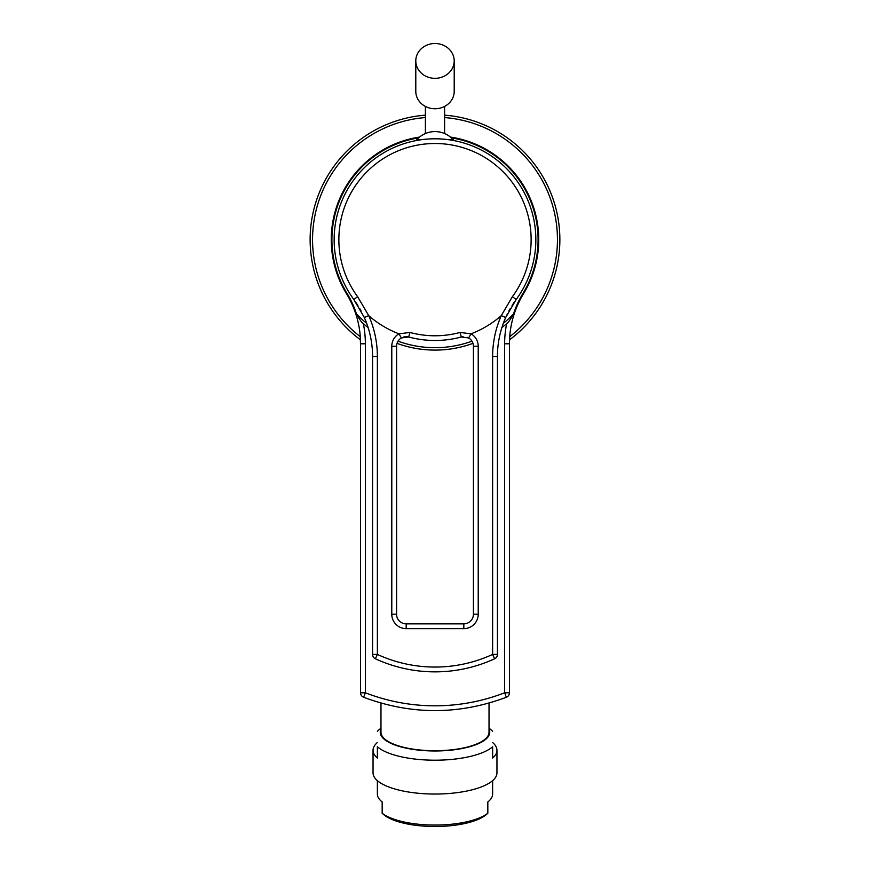 <?xml version="1.0" encoding="UTF-8"?>
<svg xmlns="http://www.w3.org/2000/svg" width="870" height="870" viewBox="0 0 870 870"><rect width="100%" height="100%" fill="white"/><g stroke="black" fill="none" stroke-linecap="round" stroke-linejoin="round"><path stroke-width="1.3" d="M487.831 813.276L486.439 814.483A55.223 18.89 180 0 1 435 826.5A55.223 18.89 180 0 1 383.561 814.483L382.169 813.276M492.627 780.64L492.627 794.071A57.627 19.706 180 0 1 487.831 801.955L487.831 813.124M377.373 780.64L377.373 794.071A57.627 19.706 180 0 0 382.169 801.955L382.169 813.232A57.627 19.706 0 0 0 435 825.064A57.627 19.706 0 0 0 487.831 813.232M496.955 750.299L496.955 772.864A61.955 21.184 0 0 1 435 794.049A61.955 21.184 180 0 1 373.045 772.864L373.045 750.299A61.955 21.184 0 0 0 377.373 758.074L377.373 746.797A61.955 21.184 180 0 0 435 760.206A61.955 21.184 180 0 0 492.627 746.797L492.627 758.074A61.955 21.184 0 0 0 496.955 750.299A61.955 21.184 0 0 0 492.627 742.523M377.373 742.523A61.955 21.184 0 0 0 373.045 750.299M489.027 729.223A54.745 18.727 180 0 1 435 750.973A54.745 18.727 180 0 1 380.973 729.223M489.027 703.08L489.027 732.246A54.027 18.477 0 0 1 435 750.723A54.027 18.477 180 0 1 380.973 732.246L380.973 703.08M368.097 327.533A110.457 110.457 0 0 1 363.345 323.694A100.855 100.855 0 0 1 365.367 343.791L365.367 692.792A192.64 192.64 0 0 0 504.633 692.792L509.439 692.792L509.439 640.864M509.472 341.138L509.439 343.791L504.633 343.791L504.633 692.792L506.373 697.261A4.807 4.807 0 0 0 509.439 692.792L509.439 346.478M509.439 349.207L509.439 351.491M360.561 346.478L360.561 692.792L365.367 692.792L363.627 697.261C411.205 715.042 458.794 715.042 506.373 697.261M397.035 343.367A110.457 110.457 0 0 0 472.965 343.367M501.903 327.533A110.457 110.457 0 0 0 506.655 323.694C508.145 322.781 510.44 319.497 513.55 313.842A108.054 108.054 0 0 1 503.328 323.346M360.561 640.864L360.561 692.792A4.807 4.807 0 0 0 363.627 697.261M360.561 351.491L360.561 349.751M347.891 296.094L346.478 293.723A96.048 96.048 0 0 1 360.561 343.791L360.528 341.138M360.419 338.495L360.332 337.081M360.3 336.625L360.234 335.82M359.267 328.033L359.136 327.283M358.538 324.173L357.798 320.899M357.635 320.258L357.059 318.083M356.917 317.583L355.928 314.32M354.862 311.177L353.698 308.132M352.459 305.163L351.121 302.26M351.099 302.216L349.827 299.65M349.642 299.313L348.098 296.474M509.515 339.833A124.856 124.856 0 0 0 444.603 115.155M425.397 115.155A124.856 124.856 0 0 0 360.484 339.833M509.722 336.418L509.439 343.791A96.048 96.048 0 0 1 523.522 293.723A103.726 103.726 0 0 0 450.432 137.069A103.726 103.726 0 0 1 523.522 293.723L522.098 296.115M418.633 137.862A103.084 103.084 0 0 0 347.032 293.386L346.478 293.723A103.726 103.726 0 0 1 419.568 137.069A103.726 103.726 0 0 0 346.478 293.723A96.048 96.048 0 0 1 360.561 343.791L365.367 343.791M513.55 313.842A96.69 96.69 0 0 1 522.968 293.386A103.084 103.084 0 0 0 451.367 137.862M363.345 323.694C361.855 322.781 359.56 319.497 356.45 313.842A108.054 108.054 0 0 0 366.672 323.346M471.953 341.181A108.054 108.054 0 0 1 398.047 341.181M347.032 293.386A96.69 96.69 0 0 1 356.45 313.842M437.131 138.819L435 138.787A100.855 100.855 0 0 1 516.171 299.487L505.687 317.528A96.048 96.048 0 0 0 497.433 356.482L497.433 654.414A4.807 4.807 0 0 1 494.638 658.775A142.473 142.473 0 0 1 375.361 658.775A4.807 4.807 0 0 1 372.567 654.414L372.567 356.482A96.048 96.048 0 0 0 364.312 317.528L353.829 299.487A100.855 100.855 0 0 1 435 138.787L432.858 138.819M431.879 138.841L430.857 138.874M425.06 139.287L424.179 139.374M418.165 140.211L416.273 140.548M501.261 315.669A100.855 100.855 0 0 1 470.996 333.841L460.078 332.449A96.135 96.135 0 0 1 409.922 332.449L399.004 333.841A100.855 100.855 0 0 1 368.739 315.669L357.624 296.692A96.135 96.135 0 0 1 435 143.506A96.135 96.135 0 0 1 512.376 296.692L501.261 315.669A100.855 100.855 0 0 0 492.627 356.482L492.627 654.414A137.667 137.667 0 0 1 377.373 654.414L377.373 356.482A100.855 100.855 0 0 0 368.739 315.669M514.029 302.521L512.082 305.5M510.364 308.361L508.885 310.992M507.536 313.602L505.383 318.224M503.806 322.085L503.578 322.672M501.49 328.86L501.055 330.339M500.674 331.753L500.315 333.112M448.887 139.755L453.248 139.755L453.727 140.548M445.821 139.374L444.94 139.287M444.048 139.2L440.155 138.928M439.143 138.874L438.121 138.841M421.113 139.755L416.752 139.755A24.48 24.48 0 0 1 453.248 139.755M416.752 140.461L416.752 139.755M468.06 337.658A9.603 9.603 0 0 0 467.484 337.397M463.068 336.69A9.603 9.603 0 0 0 461.926 336.853M468.615 337.951L461.307 336.994A100.855 100.855 0 0 1 408.693 336.994L401.385 337.951L398.949 333.808A14.409 14.409 0 0 0 391.783 346.271L391.783 614.22A14.409 14.409 0 0 0 406.181 628.629L463.819 628.629A14.409 14.409 0 0 0 478.217 614.22L478.217 346.271A14.409 14.409 0 0 0 471.029 333.797L468.615 337.951A9.603 9.603 0 0 1 473.421 346.271A9.603 9.603 0 0 0 468.615 337.951M497.433 654.414L492.627 654.414L494.638 658.775A4.807 4.807 0 0 0 497.433 654.414M369.685 333.112L369.337 331.764M368.945 330.35L368.51 328.871M364.693 318.409L363.54 315.832M361.115 311.003L359.636 308.35M357.918 305.5L355.971 302.521M372.567 654.414L377.373 654.414L375.361 658.775A4.807 4.807 0 0 1 372.567 654.414M407.889 336.82L405.42 336.701M404.398 336.831L403.43 337.071M401.907 337.669L400.918 338.245M401.385 337.951A9.603 9.603 0 0 0 396.579 346.271L396.579 614.22A9.603 9.603 0 0 0 406.181 623.833L463.819 623.833A9.603 9.603 0 0 0 473.421 614.22L473.421 346.271L478.217 346.271M521.891 296.485L520.336 299.345M520.151 299.704L517.519 305.229M516.269 308.208L515.116 311.253M514.039 314.396L513.061 317.659M512.919 318.148L512.354 320.312M512.191 320.965L511.451 324.216M510.853 327.327L510.733 328.044M509.766 335.842L509.7 336.657M509.668 337.071L509.581 338.506M415.795 60.911L415.795 91.35A19.205 17.411 0 0 0 435 108.761A19.205 17.411 0 0 0 454.205 91.35L454.205 60.911A19.205 17.411 0 0 0 435 43.5A19.205 17.411 0 0 0 415.795 60.911A19.205 17.411 0 0 0 435 78.322A19.205 17.411 0 0 0 454.205 60.911M504.633 343.791A100.855 100.855 0 0 1 506.655 323.694M509.7 336.679A122.463 122.463 0 0 0 444.603 117.559M425.397 117.559A122.463 122.463 0 0 0 360.3 336.679M522.968 293.386L523.522 293.723L522.489 295.441M460.078 332.449L461.307 336.994A100.855 100.855 0 0 1 408.693 336.994L409.922 332.449M357.624 296.692L353.829 299.487A100.855 100.855 0 0 1 435 138.787M516.171 299.487L512.376 296.692M492.627 356.482L497.433 356.482A96.048 96.048 0 0 1 505.687 317.528L501.359 315.625M377.373 356.482L372.567 356.482A96.048 96.048 0 0 0 364.312 317.528L368.641 315.625M473.421 614.22L478.217 614.22M463.819 623.833L463.819 628.629M406.181 623.833L406.181 628.629M396.579 614.22L391.783 614.22M396.579 346.271L391.783 346.271M380.973 728.092L377.373 731.246M489.027 728.092L492.627 731.246M360.561 364.291L360.561 354.384M360.561 346.912L360.278 336.429M346.478 293.723L347.424 295.289M352.089 304.326L352.394 305.022M356.145 314.973L356.385 315.788M513.583 315.886L513.811 315.136M509.439 343.791L509.439 350.632M509.439 354.384L509.439 362.409M425.397 106.434L425.397 133.556M444.603 106.434L444.603 133.556"/></g></svg>
